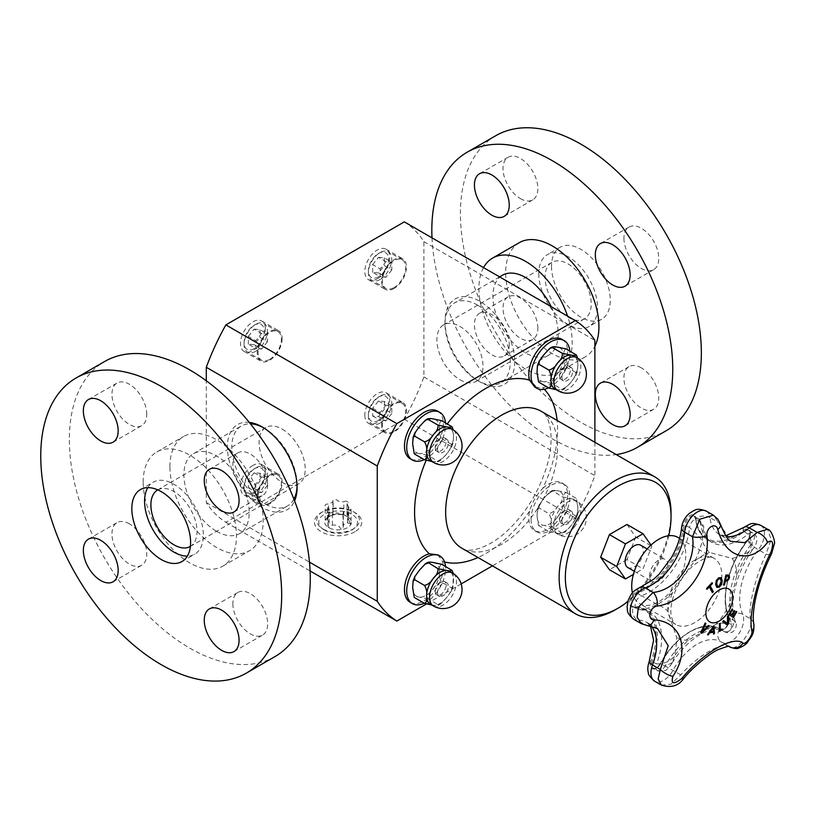 <?xml version="1.0" encoding="UTF-8"?>
<svg xmlns="http://www.w3.org/2000/svg" width="815" height="815" viewBox="0 0 815 815"><rect width="100%" height="100%" fill="white"/><g stroke="black" fill="none" stroke-linecap="round" stroke-linejoin="round"><path stroke-width="0.61" stroke-dasharray="4.08 3.06" d="M677.886 537.391A38.244 22.087 -60 0 1 677.886 581.564A38.244 22.087 -60 0 1 639.632 603.64A38.244 22.087 -60 0 1 632.44 592.913M667.872 565.264A12.877 7.437 120 0 0 665.203 559.365A12.877 7.437 120 0 0 652.316 566.802A12.877 7.437 120 0 0 652.316 581.676A12.877 7.437 120 0 0 662.249 578.222A12.877 7.437 120 0 0 667.872 565.264M640.672 545.204A12.877 7.437 -60 0 1 643.341 551.103A12.877 7.437 -60 0 1 637.717 564.062A12.877 7.437 -60 0 1 627.795 567.515M650.991 545.092L651.786 546.223L643.015 568.839L633.377 574.412M459.955 379.719A32.62 18.837 -120 0 0 476.266 381.328A32.62 18.837 -120 0 0 476.266 343.665A32.62 18.837 -120 0 0 443.645 324.828A32.62 18.837 -120 0 0 438.653 350.97A32.62 18.837 -120 0 0 459.955 379.719M282.143 429.108A32.62 18.837 60 0 1 303.455 457.857A32.62 18.837 60 0 1 298.453 483.988A32.62 18.837 60 0 1 265.833 465.161A32.62 18.837 60 0 1 265.833 427.488A32.62 18.837 60 0 1 282.143 429.108M538.766 273.657A41.545 23.992 -120 0 0 556.9 315.466A41.545 23.992 -120 0 0 588.919 326.601A41.545 23.992 -120 0 0 588.919 278.628A41.545 23.992 -120 0 0 547.374 254.637A41.545 23.992 -120 0 0 538.766 273.657M568.147 317.259A32.62 18.837 -120 0 0 584.457 318.869A32.62 18.837 -120 0 0 584.457 281.206A32.62 18.837 -120 0 0 551.837 262.369A32.62 18.837 -120 0 0 546.834 288.51A32.62 18.837 -120 0 0 568.147 317.259M551.184 306.664A46.16 26.651 60 0 1 548.638 355.187A46.16 26.651 60 0 1 502.468 328.537A46.16 26.651 60 0 1 502.468 275.236M477.661 305.167A46.16 26.651 -120 0 0 454.576 302.885A46.16 26.651 -120 0 0 445.021 324.258A46.16 26.651 -120 0 0 477.447 380.422A46.16 26.651 -120 0 0 500.746 382.836A46.16 26.651 -120 0 0 507.816 345.845A46.16 26.651 -120 0 0 477.661 305.167M147.81 487.635A41.545 23.992 60 0 1 153.189 482.225A41.545 23.992 60 0 1 194.734 506.207A41.545 23.992 60 0 1 194.734 554.18A41.545 23.992 60 0 1 187.358 556.125M157.764 489.886A32.62 18.837 60 0 1 173.962 491.567A32.62 18.837 60 0 1 195.233 520.204A32.62 18.837 60 0 1 190.384 546.386M216.546 531.298A46.16 26.651 -120 0 0 239.63 533.591A46.16 26.651 -120 0 0 239.63 480.29A46.16 26.651 -120 0 0 193.471 453.629A46.16 26.651 -120 0 0 186.391 490.62A46.16 26.651 -120 0 0 216.546 531.298M293.92 499.167A46.16 26.651 60 0 1 287.522 505.942A46.16 26.651 60 0 1 264.437 503.65A46.16 26.651 60 0 1 234.282 462.971A46.16 26.651 60 0 1 241.362 425.98A46.16 26.651 60 0 1 250.419 423.831M263.581 427.783A46.16 26.651 60 0 1 264.651 428.395A46.16 26.651 60 0 1 297.078 484.558A46.16 26.651 60 0 1 297.068 485.791M324.421 530.045A19.346 11.166 0 0 0 353.323 529.037A19.346 11.166 0 0 0 351.214 513.939A19.346 11.166 0 0 0 324.981 513.939A19.346 11.166 0 0 0 322.872 529.037A19.346 11.166 0 0 0 324.421 530.045M323.005 528.996A21.343 12.317 0 0 0 354.902 527.875A21.343 12.317 0 0 0 353.19 511.565A21.343 12.317 0 0 0 323.005 511.565A21.343 12.317 0 0 0 321.293 527.875A21.343 12.317 0 0 0 323.005 528.996M347.547 516.69L347.037 516.598L347.547 516.69A13.366 7.712 0 0 0 334.639 514.693A13.366 7.712 0 0 0 328.649 516.69A13.366 7.712 0 0 0 325.185 520.153A13.366 7.712 0 0 0 328.649 527.611A13.366 7.712 0 0 0 341.556 529.607A13.366 7.712 0 0 0 351.01 524.147A13.366 7.712 0 0 0 347.547 516.69L343.808 514.734L343.808 501.908A2.374 1.375 180 0 1 346.477 501.266A2.374 1.375 180 0 1 348.239 502.59A2.374 1.375 180 0 1 347.037 503.782L348.688 507.348A2.374 1.375 180 0 1 351.092 508.713A2.374 1.375 180 0 1 349.89 509.905A2.374 1.375 180 0 1 347.506 509.895L342.983 512.503A2.374 1.375 180 0 1 343.319 513.206A2.374 1.375 180 0 1 340.945 514.571A2.374 1.375 180 0 1 338.571 513.206A2.374 1.375 180 0 1 338.571 513.195L332.398 512.238A2.374 1.375 180 0 1 329.718 512.89A2.374 1.375 180 0 1 327.956 511.565A2.374 1.375 180 0 1 329.158 510.363L327.508 506.798A2.374 1.375 180 0 1 325.103 505.432A2.374 1.375 180 0 1 326.306 504.24A2.374 1.375 180 0 1 328.69 504.251L333.213 501.643A2.374 1.375 180 0 1 332.877 500.94A2.374 1.375 180 0 1 335.25 499.575A2.374 1.375 180 0 1 337.624 500.94A2.374 1.375 180 0 1 337.624 500.96L343.808 501.908M343.808 514.734L337.624 513.776L333.213 514.459L328.69 517.077L325.185 520.153L327.508 519.624L328.333 521.009L329.158 523.189L327.966 525.879L328.649 527.611L332.398 525.054L335.485 525.135L338.571 526.011L341.556 529.607L343.319 527.03L342.983 525.329L345.244 523.617L347.506 522.721L351.01 524.147L351.092 508.713M347.037 503.782L347.037 516.598L348.688 520.164L348.688 507.348M351.01 524.147L348.688 520.164M332.877 500.94L332.877 514.764L333.213 501.643M325.185 520.153L325.103 505.432M332.398 525.054L332.398 512.238M329.158 523.189L329.158 510.363M327.508 519.624L327.508 506.798M328.69 517.077L328.69 504.251M342.983 525.329L342.983 512.503M347.506 522.721L347.506 509.895M626.969 524.473L635.741 536.963L651.786 546.223M635.741 536.963L626.969 559.579L643.015 568.839M626.969 559.579L609.416 569.716M566.028 348.881C564.041 349.961 563.348 352.549 563.949 356.654C563.348 360.057 564.041 363.449 566.028 366.821C562.37 367.759 559.436 370.142 557.216 373.993C553.803 377.162 552.254 380.35 552.57 383.57L543.758 381.766A19.04 10.992 120 0 0 557.216 373.993A19.04 10.992 120 0 0 563.949 356.654A19.04 10.992 120 0 0 557.216 347.078A19.04 10.992 120 0 0 543.758 354.851A19.04 10.992 120 0 0 537.024 372.19A19.04 10.992 120 0 0 543.758 381.766C540.345 381.176 538.797 381.369 539.102 382.367M554.893 388.949A19.04 10.992 120 0 0 557.684 389.804C561.097 390.405 562.645 390.202 562.33 389.203L565.101 388.541L571.142 382.031L575.808 375.521L575.787 372.465L577.448 371.324L577.866 364.692A19.04 10.992 120 0 0 573.923 355.972M556.146 389.672L557.684 389.804A19.04 10.992 120 0 0 571.142 382.031A19.04 10.992 120 0 0 577.866 364.692L577.56 358.091M565.101 388.541L562.717 389.937L552.57 383.57M576.317 354.983L575.787 354.515M566.028 366.821L575.787 372.465M548.587 387.848A27.476 15.862 120 0 0 569.817 351.071M561.983 339.335A27.476 15.862 -60 0 1 564.968 364.916A27.476 15.862 -60 0 1 542.8 387.808L534.803 387.094M391.801 269.959L385.974 277.212L380.147 276.693L380.147 268.919L385.974 261.666L391.801 262.186L391.801 269.959L384.344 265.649L378.506 272.903L385.974 277.212M378.506 272.903L372.679 272.383L380.147 276.693M372.679 272.383L372.679 264.61L380.147 268.919M372.679 264.61L378.506 257.357L385.974 261.666M378.506 257.357L384.344 257.886L391.801 262.186M384.344 257.886L384.344 265.649M394.053 287.573A16.483 9.515 120 0 0 404.821 273.035A16.483 9.515 120 0 0 402.294 259.832A16.483 9.515 120 0 0 385.811 269.347A16.483 9.515 120 0 0 385.811 288.388A16.483 9.515 120 0 0 394.053 287.573M380.065 279.494A16.483 9.515 -60 0 1 371.823 280.309A16.483 9.515 -60 0 1 368.411 272.76A16.483 9.515 -60 0 1 380.065 252.569A16.483 9.515 -60 0 1 388.307 251.754A16.483 9.515 -60 0 1 390.833 264.967A16.483 9.515 -60 0 1 380.065 279.494M378.506 276.794A14.293 8.252 -60 0 1 368.411 270.967A14.293 8.252 -60 0 1 378.506 253.465A14.293 8.252 -60 0 1 388.612 259.302A14.293 8.252 -60 0 1 378.506 276.794M394.053 288.469A17.584 10.157 -60 0 1 385.261 289.335A17.584 10.157 -60 0 1 385.261 269.031A17.584 10.157 -60 0 1 402.844 258.875A17.584 10.157 -60 0 1 405.544 272.974A17.584 10.157 -60 0 1 394.053 288.469M441.679 420.672C439.693 421.752 439 424.34 439.601 428.446C439 431.858 439.693 435.251 441.679 438.613C438.022 439.55 435.088 441.944 432.867 445.785C429.454 448.953 427.906 452.142 428.221 455.361L419.409 453.558A19.04 10.992 120 0 0 432.867 445.785A19.04 10.992 120 0 0 439.601 428.446A19.04 10.992 120 0 0 432.867 418.869A19.04 10.992 120 0 0 419.409 426.642A19.04 10.992 120 0 0 412.675 443.981A19.04 10.992 120 0 0 419.409 453.558C415.996 452.967 414.448 453.16 414.754 454.159M430.544 460.74A19.04 10.992 120 0 0 433.336 461.596C436.748 462.197 438.297 461.993 437.981 460.995L440.752 460.332L446.793 453.823L451.459 447.313L451.439 444.257L453.099 443.115L453.527 436.483A19.04 10.992 120 0 0 449.585 427.763M431.797 461.463L433.336 461.596A19.04 10.992 120 0 0 446.793 453.823A19.04 10.992 120 0 0 453.527 436.483L453.211 429.882M440.752 460.332L438.368 461.728L428.221 455.361M451.968 426.775L451.439 426.306M441.679 438.613L451.439 444.257M424.238 459.64A27.476 15.862 120 0 0 445.469 422.863M437.635 411.127A27.476 15.862 -60 0 1 442.545 430.442C440.721 439.55 436.32 447.17 429.342 453.313A27.476 15.862 -60 0 1 410.159 458.713M267.452 341.75L261.625 349.003L255.798 348.484L255.798 340.711L261.625 333.457L267.452 333.977L267.452 341.75L259.995 337.441L254.158 344.694L261.625 349.003M254.158 344.694L248.331 344.174L255.798 348.484M248.331 344.174L248.331 336.401L255.798 340.711M248.331 336.401L254.158 329.148L261.625 333.457M254.158 329.148L259.995 329.678L267.452 333.977M259.995 329.678L259.995 337.441M269.704 359.364A16.483 9.515 120 0 0 280.472 344.837A16.483 9.515 120 0 0 277.946 331.623A16.483 9.515 120 0 0 261.462 341.139A16.483 9.515 120 0 0 261.462 360.179A16.483 9.515 120 0 0 269.704 359.364M255.716 351.285A16.483 9.515 -60 0 1 247.475 352.1A16.483 9.515 -60 0 1 244.062 344.551A16.483 9.515 -60 0 1 255.716 324.36A16.483 9.515 -60 0 1 263.958 323.545A16.483 9.515 -60 0 1 266.485 336.758A16.483 9.515 -60 0 1 255.716 351.285M254.158 348.596A14.293 8.252 -60 0 1 244.062 342.758A14.293 8.252 -60 0 1 254.158 325.256A14.293 8.252 -60 0 1 264.264 331.094A14.293 8.252 -60 0 1 254.158 348.596M282.143 338.724A17.584 10.157 -60 0 1 274.461 356.42A17.584 10.157 -60 0 1 260.912 361.127A17.584 10.157 -60 0 1 260.912 340.823A17.584 10.157 -60 0 1 278.496 330.666A17.584 10.157 -60 0 1 282.143 338.724M594.879 442.26L594.879 475.644A174.756 100.897 -60 0 1 575.298 518.014L492.423 565.865M461.188 583.897L426.235 604.078M542.8 488.328A27.476 15.862 -60 0 1 561.983 482.918A27.476 15.862 -60 0 1 561.983 514.642A27.476 15.862 -60 0 1 534.508 530.514A27.476 15.862 -60 0 1 528.813 517.933A27.476 15.862 -60 0 1 529.597 511.188C532.083 502.468 536.484 494.837 542.8 488.328A101.121 58.385 -60 0 0 557.114 420.459M437.93 554.883L442.545 561.454A27.476 15.862 -60 0 1 433.804 592.087A27.476 15.862 -60 0 1 410.159 602.305M668.738 535.73A74.736 43.154 -60 0 1 627.825 601.531M671.04 512.992A79.137 45.691 -60 0 1 615.081 609.915M249.258 422.394A49.287 28.454 -120 0 0 228.027 455.106A49.287 28.454 -120 0 0 262.247 507.47A49.287 28.454 -120 0 0 294.582 500.889M404.322 221.874A174.756 100.897 -60 0 1 423.902 241.648L423.902 376.927A174.756 100.897 -60 0 1 404.322 419.307L225.867 522.334A174.756 100.897 -60 0 1 206.287 502.56L206.287 380.768M206.287 502.56L309.476 562.136M354.81 531.798A23.635 13.641 180 0 1 321.385 531.798A23.635 13.641 180 0 1 321.385 512.503A23.635 13.641 180 0 1 354.81 512.503A23.635 13.641 180 0 1 354.81 531.798M225.867 522.334L310.097 570.969M404.322 419.307L575.298 518.014M514.703 361.707A49.287 28.454 60 0 1 479.628 381.705A49.287 28.454 60 0 1 445.01 321.731A49.287 28.454 60 0 1 479.852 301.356A49.287 28.454 60 0 1 514.703 361.707M423.902 376.927L594.879 475.644M423.902 241.648L594.879 340.364M377.264 278.771A17.584 10.157 120 0 0 388.755 263.276A17.584 10.157 120 0 0 386.065 249.186A17.584 10.157 120 0 0 368.472 259.333A17.584 10.157 120 0 0 368.472 279.647A17.584 10.157 120 0 0 377.264 278.771M364.835 415.181A17.584 10.157 120 0 0 368.472 423.23A17.584 10.157 120 0 0 386.065 413.073A17.584 10.157 120 0 0 386.055 392.769A17.584 10.157 120 0 0 372.506 397.486A17.584 10.157 120 0 0 364.835 415.181M381.624 424.87A17.584 10.157 -60 0 1 389.295 407.174A17.584 10.157 -60 0 1 402.844 402.467A17.584 10.157 -60 0 1 402.844 422.771A17.584 10.157 -60 0 1 385.261 432.918A17.584 10.157 -60 0 1 381.624 424.87M252.915 465.436A17.584 10.157 120 0 0 241.434 480.932A17.584 10.157 120 0 0 244.123 495.021A17.584 10.157 120 0 0 261.707 484.874A17.584 10.157 120 0 0 261.717 464.56A17.584 10.157 120 0 0 252.915 465.436M269.704 475.125A17.584 10.157 -60 0 1 278.496 474.259A17.584 10.157 -60 0 1 278.496 494.562A17.584 10.157 -60 0 1 260.912 504.709A17.584 10.157 -60 0 1 258.223 490.62A17.584 10.157 -60 0 1 269.704 475.125M265.354 329.026A17.584 10.157 120 0 0 261.717 320.978A17.584 10.157 120 0 0 244.123 331.135A17.584 10.157 120 0 0 244.123 351.438A17.584 10.157 120 0 0 257.683 346.721A17.584 10.157 120 0 0 265.354 329.026M269.704 502.947A16.483 9.515 120 0 0 280.472 488.419A16.483 9.515 120 0 0 277.946 475.206A16.483 9.515 120 0 0 261.462 484.721A16.483 9.515 120 0 0 261.462 503.762A16.483 9.515 120 0 0 269.704 502.947M255.716 494.868A16.483 9.515 -60 0 1 247.475 495.683A16.483 9.515 -60 0 1 244.062 488.134A16.483 9.515 -60 0 1 255.716 467.942A16.483 9.515 -60 0 1 263.958 467.127A16.483 9.515 -60 0 1 266.485 480.341A16.483 9.515 -60 0 1 255.716 494.868M254.158 492.179A14.293 8.252 -60 0 1 244.062 486.341A14.293 8.252 -60 0 1 254.158 468.849A14.293 8.252 -60 0 1 264.264 474.676A14.293 8.252 -60 0 1 254.158 492.179M259.995 473.26L259.995 481.033L254.158 488.287L248.331 487.757L248.331 479.994L254.158 472.741L259.995 473.26L267.452 477.57L267.452 485.343L259.995 481.033M254.158 472.741L261.625 477.05L267.452 477.57M248.331 479.994L255.798 484.293L261.625 477.05M248.331 487.757L255.798 492.066L255.798 484.293M254.158 488.287L261.625 492.586L255.798 492.066M267.452 485.343L261.625 492.586M424.238 603.222A27.476 15.862 120 0 0 445.469 566.445M412.675 587.574A19.04 10.992 120 0 0 419.409 597.14A19.04 10.992 120 0 0 432.867 589.377A19.04 10.992 120 0 0 439.601 572.028A19.04 10.992 120 0 0 432.867 562.452A19.04 10.992 120 0 0 419.409 570.225A19.04 10.992 120 0 0 412.675 587.574M430.544 604.323A19.04 10.992 120 0 0 433.336 605.188A19.04 10.992 120 0 0 446.793 597.415A19.04 10.992 120 0 0 453.527 580.066A19.04 10.992 120 0 0 449.585 571.356M441.679 564.255C439.693 565.335 439 567.923 439.601 572.028C439 575.441 439.693 578.833 441.679 582.205L451.439 587.839L453.099 586.698L453.211 573.465M451.968 570.357L451.439 569.889M441.679 582.205C438.022 583.133 435.088 585.527 432.867 589.377C429.454 592.536 427.906 595.724 428.221 598.954L437.981 604.587L440.752 603.915L446.793 597.415L451.459 590.895L451.439 587.839M431.797 605.046L433.336 605.188C436.748 605.779 438.297 605.576 437.981 604.587L438.368 605.311L440.752 603.915M428.221 598.954L419.409 597.14C415.996 596.549 414.448 596.753 414.754 597.741M394.053 431.155A16.483 9.515 120 0 0 404.821 416.628A16.483 9.515 120 0 0 402.294 403.415A16.483 9.515 120 0 0 385.811 412.93A16.483 9.515 120 0 0 385.811 431.97A16.483 9.515 120 0 0 394.053 431.155M380.065 423.077A16.483 9.515 -60 0 1 371.823 423.892A16.483 9.515 -60 0 1 368.411 416.343A16.483 9.515 -60 0 1 380.065 396.151A16.483 9.515 -60 0 1 388.307 395.336A16.483 9.515 -60 0 1 390.833 408.549A16.483 9.515 -60 0 1 380.065 423.077M378.506 420.387A14.293 8.252 -60 0 1 368.411 414.55A14.293 8.252 -60 0 1 378.506 397.048A14.293 8.252 -60 0 1 388.612 402.885A14.293 8.252 -60 0 1 378.506 420.387M384.344 401.469L384.344 409.242L378.506 416.496L372.679 415.966L372.679 408.203L378.506 400.949L384.344 401.469L391.801 405.778L391.801 413.551L384.344 409.242M378.506 400.949L385.974 405.259L391.801 405.778M372.679 408.203L380.147 412.502L385.974 405.259M372.679 415.966L380.147 420.275L380.147 412.502M378.506 416.496L385.974 420.795L380.147 420.275M391.801 413.551L385.974 420.795M531.054 519.226A27.476 15.862 120 0 0 536.749 531.808A27.476 15.862 120 0 0 564.225 515.936A27.476 15.862 120 0 0 564.225 484.212A27.476 15.862 120 0 0 543.045 491.567A27.476 15.862 120 0 0 531.054 519.226M539.102 508.01L539.082 504.943L543.758 498.434L549.789 491.934L552.57 491.262C552.254 490.263 553.803 490.06 557.216 490.661L566.028 492.464C564.041 493.544 563.348 496.131 563.949 500.237C563.348 503.65 564.041 507.042 566.028 510.414C562.37 511.341 559.436 513.735 557.216 517.586C553.803 520.744 552.254 523.933 552.57 527.152L543.758 525.349C540.345 524.758 538.797 524.962 539.102 525.95L538.358 525.186L537.024 515.783A19.04 10.992 120 0 0 543.758 525.349A19.04 10.992 120 0 0 557.216 517.586A19.04 10.992 120 0 0 563.949 500.237A19.04 10.992 120 0 0 557.216 490.661A19.04 10.992 120 0 0 543.758 498.434A19.04 10.992 120 0 0 537.024 515.783L537.442 509.141L539.102 508.01L548.862 513.644C550.848 517.016 551.541 520.408 550.95 523.821A19.04 10.992 120 0 0 554.893 532.531A19.04 10.992 120 0 0 557.684 533.397A19.04 10.992 120 0 0 571.142 525.624A19.04 10.992 120 0 0 577.866 508.275A19.04 10.992 120 0 0 573.923 499.564A19.04 10.992 120 0 0 571.142 498.699A19.04 10.992 120 0 0 557.684 506.472A19.04 10.992 120 0 0 550.95 523.821C551.541 527.916 550.848 530.504 548.862 531.594L557.684 533.397C561.097 533.988 562.645 533.784 562.33 532.796L565.101 532.124L571.142 525.624L575.808 519.104L575.787 516.048L577.448 514.907L577.866 508.275L576.541 498.862L575.787 498.097L576.541 498.862M566.028 492.464L575.787 498.097C576.103 499.096 574.555 499.3 571.142 498.699L562.33 496.895C562.645 500.115 561.097 503.313 557.684 506.472C555.463 510.322 552.519 512.706 548.862 513.644M566.028 510.414L575.787 516.048M552.57 527.152L562.717 533.519L565.101 532.124M538.358 525.186L548.862 531.594M549.789 491.934L552.173 490.538L562.33 496.895M129.361 523.851A24.623 14.212 -120 0 0 117.054 522.629A24.623 14.212 -120 0 0 117.054 551.052A24.623 14.212 -120 0 0 141.667 565.274A24.623 14.212 -120 0 0 145.447 545.541A24.623 14.212 -120 0 0 129.361 523.851M232.856 603.701A24.623 14.212 -120 0 0 243.604 628.477A24.623 14.212 -120 0 0 262.573 635.068A24.623 14.212 -120 0 0 262.573 606.645A24.623 14.212 -120 0 0 237.949 592.423A24.623 14.212 -120 0 0 232.856 603.701M250.266 494.247A24.623 14.212 -120 0 0 262.573 495.469A24.623 14.212 -120 0 0 262.573 467.036A24.623 14.212 -120 0 0 237.949 452.824A24.623 14.212 -120 0 0 234.18 472.547A24.623 14.212 -120 0 0 250.266 494.247M146.771 414.397A24.623 14.212 -120 0 0 136.024 389.621A24.623 14.212 -120 0 0 117.054 383.019A24.623 14.212 -120 0 0 117.054 411.453A24.623 14.212 -120 0 0 141.667 425.664A24.623 14.212 -120 0 0 146.771 414.397M274.991 656.584A170.355 98.36 60 0 1 143.715 610.944A170.355 98.36 60 0 1 69.346 439.499A170.355 98.36 60 0 1 104.636 361.514M143.185 482.123A65.944 38.071 60 0 1 156.837 451.938A65.944 38.071 60 0 1 222.79 490.009A65.944 38.071 60 0 1 222.78 566.16A65.944 38.071 60 0 1 171.965 548.495A65.944 38.071 60 0 1 143.185 482.123M169.917 466.689A65.944 38.071 60 0 1 183.579 436.504A65.944 38.071 60 0 1 249.522 474.575A65.944 38.071 60 0 1 249.522 550.726A65.944 38.071 60 0 1 198.707 533.051A65.944 38.071 60 0 1 169.917 466.689M520.439 198.656A24.623 14.212 -120 0 0 532.745 199.879A24.623 14.212 -120 0 0 532.745 171.456A24.623 14.212 -120 0 0 508.132 157.234A24.623 14.212 -120 0 0 504.353 176.967A24.623 14.212 -120 0 0 520.439 198.656M623.933 238.306A24.623 14.212 -120 0 0 634.671 263.082A24.623 14.212 -120 0 0 653.65 269.684A24.623 14.212 -120 0 0 653.65 241.25A24.623 14.212 -120 0 0 629.027 227.039A24.623 14.212 -120 0 0 623.933 238.306M641.334 367.86A24.623 14.212 -120 0 0 629.027 366.638A24.623 14.212 -120 0 0 629.027 395.071A24.623 14.212 -120 0 0 653.65 409.283A24.623 14.212 -120 0 0 657.42 389.56A24.623 14.212 -120 0 0 641.334 367.86M509.243 344.725A24.623 14.212 60 0 1 504.149 355.992A24.623 14.212 60 0 1 479.526 341.78A24.623 14.212 60 0 1 479.526 313.357A24.623 14.212 60 0 1 498.505 319.949A24.623 14.212 60 0 1 509.243 344.725M537.849 328.211A24.623 14.212 -120 0 0 527.101 303.435A24.623 14.212 -120 0 0 508.132 296.843A24.623 14.212 -120 0 0 508.132 325.267A24.623 14.212 -120 0 0 532.745 339.488A24.623 14.212 -120 0 0 537.849 328.211M551.511 266.301A41.545 23.992 -120 0 0 569.644 308.111A41.545 23.992 -120 0 0 601.664 319.246A41.545 23.992 -120 0 0 601.664 271.273A41.545 23.992 -120 0 0 560.119 247.281A41.545 23.992 -120 0 0 551.511 266.301M495.714 135.728A170.355 98.36 -120 0 0 460.424 213.713A170.355 98.36 -120 0 0 534.793 385.159A170.355 98.36 -120 0 0 666.069 430.799M432.001 237.858A170.355 98.36 -120 0 0 616.211 454.576M519.318 242.666A65.944 38.071 -120 0 0 505.657 272.852A65.944 38.071 -120 0 0 534.446 339.213A65.944 38.071 -120 0 0 585.262 356.889A65.944 38.071 -120 0 0 594.879 346.294M483.529 267.605A65.944 38.071 -120 0 0 478.925 288.286A65.944 38.071 -120 0 0 507.704 354.647A65.944 38.071 -120 0 0 558.53 372.323A65.944 38.071 -120 0 0 567.576 316.128M681.564 527.916A10.554 5.287 5.8 0 1 683.958 524.992A8.435 4.87 -60 0 1 689.877 515.549A8.435 4.87 -60 0 1 695.796 518.167A0.876 0.571 -6.6 0 0 695.745 519.002A7.478 4.32 120 0 0 694.237 516.323A7.478 4.32 120 0 0 688.787 518.014A7.478 4.32 120 0 0 685.252 525.064L689.582 527.56A57.702 33.313 120 0 1 641.415 595.765L637.096 593.269A0.876 0.591 70.4 0 1 636.596 592.067A56.734 32.763 120 0 0 683.958 524.992L685.252 525.064A57.702 33.313 -60 0 1 637.096 593.269A7.478 4.32 120 0 0 631.431 599.677A7.478 4.32 120 0 0 632.359 606.309A7.478 4.32 120 0 0 633.856 606.655A57.702 33.313 -60 0 1 645.358 609.345A57.702 33.313 -60 0 1 652.245 661.413A7.478 4.32 120 0 0 653.141 668.157L657.461 670.653A7.478 4.32 -60 0 1 656.574 663.909C664.276 663.919 670.205 661.332 674.362 656.136A68.246 39.405 -60 0 1 688.38 640.142L716.191 624.086A68.246 39.405 -60 0 1 731.3 624.188L735.629 622.161L733.317 620.195A7.478 4.32 -60 0 1 731.391 628.732A7.478 4.32 -60 0 1 724.708 631.839A7.478 4.32 -60 0 1 724.586 631.757C729.883 632.338 732.115 629.822 731.3 624.188A76.029 43.898 -60 0 1 730.067 603.232L736.791 575.471A76.029 43.898 -60 0 1 748.812 551.826C752.316 546.335 752.123 540.427 748.231 534.1A7.478 4.32 -60 0 1 752.917 533.03C759.977 536.718 755.8 545.938 753.192 548.852L748.812 551.826A68.246 39.405 -60 0 1 732.094 558.367L709.59 552.489A68.246 39.405 -60 0 1 702.286 540.793C700.167 537.605 695.928 533.183 689.582 527.56A7.478 4.32 -60 0 1 693.107 520.51A7.478 4.32 -60 0 1 698.557 518.819A7.478 4.32 -60 0 1 700.065 521.498L703.528 528.212L702.286 540.793A68.246 39.405 -60 0 1 694.971 560.924C686.668 570.938 679.16 581.564 672.467 592.8A68.246 39.405 -60 0 1 657.104 604.781L642.526 610.058L638.176 609.151A7.478 4.32 -60 0 1 636.688 608.805A7.478 4.32 -60 0 1 635.751 602.173A7.478 4.32 -60 0 1 641.415 595.765C649.056 599.565 654.282 602.57 657.104 604.781A68.246 39.405 -60 0 1 667.954 611.464L676.542 637.045A68.246 39.405 -60 0 1 674.362 656.136L672.304 662.666C670.337 665.977 668.127 668.565 665.661 670.429L657.491 670.664M672.293 662.677L665.06 666.13A7.478 4.32 -60 0 1 657.481 670.674M706.32 511.117A18.022 10.412 -60 0 1 709.957 517.596A10.554 6.805 -6.6 0 0 695.796 518.167A56.734 32.763 120 0 0 743.158 530.555A8.435 4.87 -60 0 1 749.841 530.973A8.435 4.87 -60 0 1 747.375 540.763A64.528 37.256 120 0 0 729.007 616.68A8.435 4.87 -60 0 1 726.736 626.419A8.435 4.87 -60 0 1 719.146 629.73A0.876 0.713 -56.8 0 1 720.266 629.261L724.586 631.757A57.702 33.313 120 0 0 723.669 631.197A57.702 33.313 120 0 0 665.06 666.13L660.415 663.441C655.341 670.439 654.598 667.964 653.141 668.157A7.478 4.32 120 0 0 660.731 663.634A57.702 33.313 -60 0 1 719.35 628.701A57.702 33.313 -60 0 1 720.266 629.261A7.478 4.32 120 0 0 720.379 629.343A7.478 4.32 120 0 0 727.062 626.236A7.478 4.32 120 0 0 728.997 617.699A65.485 37.806 -60 0 1 747.65 540.651A7.478 4.32 120 0 0 748.639 530.555L752.958 533.051A7.478 4.32 -60 0 1 751.97 543.147L753.213 548.831M708.082 635.007L708.011 634.977A350.318 24.175 -147.2 0 0 707.481 634.539A351.459 286.401 -53.8 0 0 713.757 625.716A351.459 168.287 52.7 0 1 713.767 625.828M713.573 634.039A350.318 235.229 170.2 0 1 713.522 634.08A351.408 166.515 -127.6 0 0 713.359 632.206M710.323 631.717A350.419 121.995 14.8 0 0 713.349 631.228A351.408 165.608 -127.8 0 0 713.023 627.957M716.884 587.421L715.601 584.365L716.273 580.392L718.586 577.794L721.071 577.631M717.648 586.291L719.136 586.117L721.173 581.187L720.216 578.691M733.469 617.413L733.408 617.373A351.611 2.241 -149.7 0 0 728.763 614.602A350.898 286.503 -59.2 0 0 732.084 608.897A351.601 2.241 30.3 0 1 732.145 608.937L732.084 608.897M736.19 611.352A351.601 2.241 30.3 0 1 736.251 611.393L736.19 611.352A350.185 285.912 -59.2 0 1 733.582 615.845M731.778 614.765A350.531 286.197 -59.2 0 0 734.213 610.578A351.611 2.241 30.3 0 1 734.274 610.618M706.554 588.573L706.493 588.542A350.063 265.619 -25.5 0 0 712.004 582.623A351.601 106.011 42.9 0 1 712.035 582.684L712.004 582.623M712.422 592.658L712.361 592.627A350.898 266.261 154.5 0 1 712.361 592.627A351.622 106.021 -137.1 0 0 709.244 586.861M706.951 589.296A350.185 265.71 154.5 0 1 706.921 589.327A351.601 106.011 -137.1 0 0 706.493 588.542M727.347 625.034L727.286 624.993A350.063 265.466 154.7 0 1 727.286 624.993A351.438 14.201 -148.4 0 0 722.569 621.631A350.898 266.098 -25.3 0 0 723.547 620.602L723.608 620.633M727.418 623.465A351.479 186.228 -123.8 0 0 727.367 616.497A350.898 266.098 -25.3 0 0 728.284 615.498L728.345 615.539M723.526 585.007A350.898 106.734 -163 0 1 723.455 585.017A351.611 266.423 -94.8 0 0 725.798 575.054A350.063 106.48 17 0 0 727.53 574.921L729.181 575.39M727.826 579.384L728.345 576.348L727.214 576.073M725.544 580.117A350.531 106.622 17 0 0 726.165 580.066L727.764 579.343M719.472 631.36A350.083 219.429 175.3 0 1 719.411 631.401A351.622 183.986 -124.3 0 0 719.329 623.669A350.898 219.938 -4.7 0 0 720.114 623.139A351.622 183.986 55.7 0 1 720.114 623.22M720.195 630.056A350.185 219.49 -4.7 0 0 721.835 628.936A351.622 183.986 55.7 0 1 721.835 629.017M708.571 625.441A350.898 18.439 32.1 0 1 708.632 625.482L708.571 625.441A351.479 265.344 -24.5 0 1 702.072 631.564M701.409 633.286L701.338 633.255A350.063 18.388 -147.9 0 0 700.635 632.735A351.438 276.866 -85.2 0 0 705.128 622.894A350.898 18.439 32.1 0 1 705.189 622.945M661.383 685.099L670.949 684.172L680.81 674.83C698.465 655.046 723.099 640.875 729.456 646.743C736.668 653.243 755.148 628.508 750.381 618.768C748.139 606.88 755.383 576.979 766.019 554.139L771.163 539.459L767.557 529.292M720.48 524.402A10.554 5.175 -16.8 0 0 717.781 522.109L709.957 517.596A47.148 27.221 120 0 0 719.462 534.538L731.361 541.405L713.39 515.202M647.436 625.604A10.554 6.439 95.4 0 1 645.317 624.738L657.511 628.538M672.304 662.677C688.4 637.065 713.186 624.066 723.669 631.197L719.35 628.701C703.559 618.717 675.187 635.771 660.415 663.441L680.81 674.83A10.554 1.701 -139.8 0 1 683.439 678.875M641.293 623.648L645.317 624.738L637.493 620.225A18.022 10.412 -60 0 1 633.897 619.38M760.721 525.349A18.022 10.412 -60 0 1 758.337 549.697A54.931 31.714 120 0 0 742.689 614.337L750.381 618.768A10.554 9.159 168.2 0 1 753.814 623.903M729.079 646.55L721.917 642.403A18.022 10.412 -60 0 0 738.023 634.926A18.022 10.412 -60 0 0 742.689 614.337A10.554 7.967 -24.6 0 0 729.007 616.68A0.876 0.662 -24.6 0 0 728.773 617.454C719.747 598.984 728.162 564.438 747.274 540.539L747.375 540.763A10.554 2.038 38 0 0 758.337 549.697L766.019 554.139A10.554 3.392 -153.4 0 0 771.561 553.772M437.574 449.096A7.692 4.442 -60 0 1 440.925 441.353A7.692 4.442 -60 0 1 446.854 439.295A7.692 4.442 -60 0 1 446.854 448.179A7.692 4.442 -60 0 1 439.163 452.62A7.692 4.442 -60 0 1 437.574 449.096M435.241 447.751A7.692 4.442 120 0 0 436.84 451.276A7.692 4.442 120 0 0 444.532 446.834A7.692 4.442 120 0 0 444.532 437.95A7.692 4.442 120 0 0 438.602 440.008A7.692 4.442 120 0 0 435.241 447.751M437.574 592.678A7.692 4.442 -60 0 1 440.925 584.936A7.692 4.442 -60 0 1 446.854 582.878A7.692 4.442 -60 0 1 446.854 591.761A7.692 4.442 -60 0 1 439.163 596.203A7.692 4.442 -60 0 1 437.574 592.678M435.241 591.344A7.692 4.442 120 0 0 436.84 594.858A7.692 4.442 120 0 0 444.532 590.417A7.692 4.442 120 0 0 444.532 581.533A7.692 4.442 120 0 0 438.602 583.601A7.692 4.442 120 0 0 435.241 591.344M561.922 377.304A7.692 4.442 -60 0 1 565.274 369.562A7.692 4.442 -60 0 1 571.203 367.504A7.692 4.442 -60 0 1 571.203 376.387A7.692 4.442 -60 0 1 563.511 380.829A7.692 4.442 -60 0 1 561.922 377.304M559.589 375.96A7.692 4.442 120 0 0 561.189 379.484A7.692 4.442 120 0 0 568.88 375.043A7.692 4.442 120 0 0 568.88 366.159A7.692 4.442 120 0 0 562.951 368.217A7.692 4.442 120 0 0 559.589 375.96M561.922 520.887A7.692 4.442 -60 0 1 565.274 513.144A7.692 4.442 -60 0 1 571.203 511.087A7.692 4.442 -60 0 1 571.203 519.97A7.692 4.442 -60 0 1 563.511 524.412A7.692 4.442 -60 0 1 561.922 520.887M559.589 519.552A7.692 4.442 120 0 0 561.189 523.067A7.692 4.442 120 0 0 568.88 518.625A7.692 4.442 120 0 0 568.88 509.742A7.692 4.442 120 0 0 562.951 511.81A7.692 4.442 120 0 0 559.589 519.552M557.837 390.65A19.04 10.992 120 0 0 567.362 389.702A19.04 10.992 120 0 0 574.086 383.743A19.04 10.992 120 0 0 576.877 357.673M433.498 462.441A19.04 10.992 120 0 0 443.014 461.494A19.04 10.992 120 0 0 449.737 455.534A19.04 10.992 120 0 0 452.529 429.474M529.597 511.188A101.121 58.385 -60 0 1 477.977 557.521M444.552 562.004A101.121 58.385 -60 0 1 442.545 561.454M426.113 460.455A101.121 58.385 -60 0 1 429.342 453.313M442.545 430.442A101.121 58.385 -60 0 1 447.262 423.892M542.8 387.808A101.121 58.385 -60 0 1 544.277 389.264M541.18 411.259A79.137 45.691 -60 0 1 541.18 502.631A79.137 45.691 -60 0 1 462.044 548.322C468.258 553.466 490.294 548.841 511.81 526.419C527.988 509.416 539.581 489.621 546.59 467.036C555.983 436.453 548.903 414.01 541.18 411.259M433.498 606.024A19.04 10.992 120 0 0 443.014 605.087A19.04 10.992 120 0 0 449.737 599.117A19.04 10.992 120 0 0 452.529 573.057M574.086 527.325A19.04 10.992 120 0 0 576.877 501.266A19.04 10.992 120 0 0 567.362 502.203A19.04 10.992 120 0 0 554.923 518.982A19.04 10.992 120 0 0 557.837 534.232A19.04 10.992 120 0 0 567.362 533.295A19.04 10.992 120 0 0 574.086 527.325M688.38 640.142A48.798 28.179 -60 0 1 676.542 637.045M667.954 611.464A48.798 28.179 -60 0 1 672.467 592.8M689.103 564.123A38.244 22.087 120 0 0 667.78 606.951A38.244 22.087 120 0 0 675.696 624.463A38.244 22.087 120 0 0 713.95 602.377A38.244 22.087 120 0 0 713.94 558.214A38.244 22.087 120 0 0 689.103 564.123M694.971 560.924A48.798 28.179 -60 0 1 709.59 552.489M732.094 558.367A48.798 28.179 -60 0 1 736.791 575.471M730.067 603.232A48.798 28.179 -60 0 1 716.191 624.086M700.065 521.498A57.702 33.313 120 0 0 711.699 542.24A57.702 33.313 120 0 0 748.231 534.1L743.901 531.604A57.702 33.313 -60 0 1 707.379 539.744A57.702 33.313 -60 0 1 695.745 519.002L700.065 521.498M744.126 527.295A10.554 4.839 -128.6 0 0 743.158 530.555L743.901 531.604A7.478 4.32 120 0 1 748.639 530.555C750.421 529.75 750.228 537.971 747.274 540.539L751.97 543.147A65.485 37.806 120 0 0 733.317 620.195L728.997 617.699A0.876 0.662 -24.6 0 1 728.773 617.454C730.393 626.338 721.988 630.79 720.379 629.343L724.698 631.829C735.833 636.688 737.646 622.833 735.629 622.161C728.447 606.992 735.222 573.179 753.203 548.821M729.109 646.55L721.632 642.23A47.148 27.221 120 0 0 720.878 641.772L721.917 642.403A18.022 10.412 -60 0 1 721.632 642.23A10.554 8.608 123.2 0 1 721.295 642.026A10.554 8.608 123.2 0 1 719.146 629.73A56.734 32.763 120 0 0 660.608 663.532A8.435 4.87 -60 0 1 652.754 668.921A8.435 4.87 -60 0 1 651.032 661.026L656.574 663.909A57.702 33.313 120 0 0 649.687 611.841A57.702 33.313 120 0 0 638.176 609.151L633.856 606.655A0.876 0.672 -92 0 0 632.949 607.175A8.435 4.87 -60 0 1 629.812 600.624A8.435 4.87 -60 0 1 636.596 592.067A10.554 7.131 70.4 0 1 640.366 587.269M649.178 661.648A10.554 2.394 20.5 0 1 651.032 661.026A56.734 32.763 120 0 0 632.949 607.175A10.554 8.099 -92 0 0 637.493 620.225A47.148 27.221 120 0 1 646.896 622.416A47.148 27.221 120 0 1 651.348 626.215M725.686 535.791L719.462 534.538A47.148 27.221 120 0 0 726.308 536.657M729.018 646.468L720.878 641.772A47.148 27.221 120 0 0 672.986 670.317A18.022 10.412 -60 0 1 654.679 681.228M634.315 571.274L652.316 581.676M647.192 548.964L665.203 559.365M499.605 276.886L454.576 302.885M548.638 355.187L500.746 382.836M551.837 262.369L443.645 324.828M584.457 318.869L476.266 381.328M239.63 533.591L287.522 505.942M193.471 453.629L241.362 425.98M190.272 546.447L298.453 483.988M157.652 489.947L265.833 427.488M353.323 529.037L354.902 527.875M322.872 529.037L321.293 527.875M330.951 515.365L328.649 516.69M327.956 526.164L327.956 511.565M343.319 527.03L343.319 513.206M348.239 517.189L348.239 502.59M575.808 375.521L577.448 371.324M402.294 259.832L388.307 251.754M385.811 288.388L371.823 280.309M368.411 270.967L368.411 272.76M378.506 253.465L380.065 252.569M451.459 447.313L453.099 443.115M277.946 331.623L263.958 323.545M261.462 360.179L247.475 352.1M244.062 342.758L244.062 344.551M254.158 325.256L255.716 324.36M264.651 428.395L262.471 427.121M297.078 484.558L297.098 487.085M323.005 511.565L321.385 512.503M353.19 511.565L354.81 512.503M477.447 380.422L479.628 381.705M445.021 324.258L445.01 321.731M386.055 249.186L402.844 258.875M368.472 279.647L385.261 289.335M368.472 423.23L385.261 432.918M386.055 392.769L402.844 402.467M244.123 495.021L260.912 504.709M261.717 464.56L278.496 474.259M261.717 320.978L278.496 330.666M244.123 351.438L260.912 361.127M244.062 486.341L244.062 488.134M254.158 468.849L255.716 467.942M277.946 475.206L263.958 467.127M261.462 503.762L247.475 495.683M451.459 590.895L453.099 586.698M368.411 414.55L368.411 416.343M378.506 397.048L380.065 396.151M402.294 403.415L388.307 395.336M385.811 431.97L371.823 423.892M534.508 530.514L536.749 531.808M561.983 482.918L564.225 484.212M554.893 532.531L557.837 534.232A19.04 19.04 0 0 0 583.846 527.264A19.04 19.04 0 0 0 576.877 501.266L573.923 499.564M575.808 519.104L577.448 514.907M537.452 509.141L539.082 504.954M113.071 581.778L141.667 565.274M88.448 539.143L117.054 522.629M233.976 651.582L262.573 635.068M209.353 608.937L237.949 592.423M233.976 511.983L262.573 495.469M209.353 469.338L237.949 452.824M113.071 442.178L141.667 425.664M88.448 399.533L117.054 383.019M181.989 561.535L194.734 554.18M140.435 489.581L153.189 482.225M222.78 566.16L249.522 550.726M156.837 451.938L183.579 436.504M508.132 157.234L479.526 173.748M532.745 199.879L504.149 216.393M629.027 227.039L600.431 243.553M653.65 269.684L625.044 286.197M629.027 366.638L600.431 383.152M653.65 409.283L625.044 425.797M508.132 296.843L479.526 313.357M532.745 339.488L504.149 355.992M560.119 247.281L547.374 254.637M601.664 319.246L588.919 326.601M585.262 356.889L558.53 372.323M679.567 538.358L713.95 558.214C710.599 555.606 704.028 557.786 694.237 564.744C685.629 572.069 679.038 581.584 674.463 593.3C671.366 602 670.256 609.406 671.153 615.539C673.842 625.93 675.044 623.18 675.696 624.463L639.632 603.64M698.526 518.87C702.795 524.076 704.466 527.193 703.528 528.222C705.821 536.688 708.551 541.364 711.699 542.24L707.379 539.744C700.686 535.71 696.723 528.68 695.49 518.666L694.237 516.323L698.557 518.819M642.515 610.058L636.688 608.805L632.359 606.309L645.358 609.345L649.687 611.841L642.526 610.058M650.472 626.032L646.896 622.416L657.511 628.548M436.84 451.276L439.163 452.62M444.532 437.95L446.854 439.295M436.84 594.858L439.163 596.203M444.532 581.533L446.854 582.878M561.189 379.484L563.511 380.829M568.88 366.159L571.203 367.504M561.189 523.067L563.511 524.412M568.88 509.742L571.203 511.087"/><path stroke-width="1.22" d="M632.44 592.913A38.244 22.087 -60 0 1 631.717 586.138A38.244 22.087 -60 0 1 648.414 547.639A38.244 22.087 -60 0 1 677.886 537.391L679.567 538.358M634.315 571.274L627.795 567.515A12.877 7.437 -60 0 1 627.795 552.641A12.877 7.437 -60 0 1 640.672 545.204L647.192 548.964M633.377 574.412L625.462 578.976L616.68 566.496L625.462 543.87L643.015 533.733L650.991 545.092M499.605 276.886L502.468 275.236A46.16 26.651 60 0 1 525.553 277.518A46.16 26.651 60 0 1 551.184 306.664M187.358 556.125A41.545 23.992 60 0 1 144.581 501.235A41.545 23.992 60 0 1 147.81 487.635M190.384 546.386A32.62 18.837 60 0 1 190.272 546.447A32.62 18.837 60 0 1 157.652 527.621A32.62 18.837 60 0 1 157.652 489.947A32.62 18.837 60 0 1 157.764 489.886M250.419 423.831A46.16 26.651 60 0 1 263.581 427.783M297.068 485.791A46.16 26.651 60 0 1 293.92 499.167M625.462 578.976L609.416 569.716L600.635 557.226L609.416 534.609L626.969 524.473L643.015 533.733M600.635 557.226L616.68 566.496M609.416 534.609L625.462 543.87M538.572 381.899L537.024 372.19L537.442 365.558L539.102 364.417L539.082 361.361L543.758 354.851L549.789 348.341L552.57 347.679L552.173 346.946L549.789 348.341M575.787 354.515C576.103 355.513 574.555 355.707 571.142 355.116L562.33 353.313L552.57 347.679C552.254 346.681 553.803 346.477 557.216 347.078L566.028 348.881L576.317 354.983M539.102 382.367L548.862 388.001L556.146 389.672M539.102 364.417L548.862 370.061C550.848 373.423 551.541 376.815 550.95 380.228C551.541 384.334 550.848 386.921 548.862 388.001M562.33 353.313C562.645 356.532 561.097 359.721 557.684 362.889C555.463 366.73 552.519 369.124 548.862 370.061M576.877 357.673L573.923 355.972A19.04 10.992 120 0 0 571.142 355.116A19.04 10.992 120 0 0 557.684 362.889A19.04 10.992 120 0 0 550.95 380.228A19.04 10.992 120 0 0 554.893 388.949L557.837 390.65A19.04 19.04 0 0 0 583.846 383.682A19.04 19.04 0 0 0 576.877 357.673A19.04 10.992 120 0 0 567.362 358.62A19.04 10.992 120 0 0 554.923 375.399A19.04 10.992 120 0 0 557.837 390.65M577.56 358.091L576.541 355.279M569.817 351.071A27.476 15.862 120 0 0 564.225 340.629A27.476 15.862 120 0 0 543.045 347.985A27.476 15.862 120 0 0 531.054 375.634A27.476 15.862 120 0 0 536.749 388.215A27.476 15.862 120 0 0 548.587 387.848M536.749 388.215L534.803 387.094L529.597 380.187A27.476 15.862 -60 0 1 528.813 374.35A27.476 15.862 -60 0 1 540.814 346.691A27.476 15.862 -60 0 1 561.983 339.335L564.225 340.629M414.224 453.69L412.675 443.981L413.093 437.349L414.754 436.208L414.733 433.152L419.409 426.642L425.44 420.132L428.221 419.47L427.824 418.737L425.44 420.132M451.439 426.306C451.755 427.305 450.206 427.498 446.793 426.907L437.981 425.104L428.221 419.47C427.906 418.472 429.454 418.268 432.867 418.869L441.679 420.672L451.968 426.775M414.754 454.159L424.523 459.792L431.797 461.463M414.754 436.208L424.523 441.852C426.5 445.224 427.192 448.607 426.602 452.019C427.192 456.125 426.5 458.713 424.523 459.792M437.981 425.104C438.297 428.323 436.748 431.512 433.336 434.68C431.115 438.531 428.17 440.915 424.523 441.852M452.529 429.474L449.585 427.763A19.04 10.992 120 0 0 446.793 426.907A19.04 10.992 120 0 0 433.336 434.68A19.04 10.992 120 0 0 426.602 452.019A19.04 10.992 120 0 0 430.544 460.74L433.498 462.441A19.04 19.04 0 0 0 459.497 455.473A19.04 19.04 0 0 0 452.529 429.474A19.04 10.992 120 0 0 443.014 430.412A19.04 10.992 120 0 0 430.575 447.19A19.04 10.992 120 0 0 433.498 462.441M453.211 429.882L452.193 427.07M445.469 422.863A27.476 15.862 120 0 0 439.876 412.421A27.476 15.862 120 0 0 418.706 419.776A27.476 15.862 120 0 0 406.705 447.435A27.476 15.862 120 0 0 412.4 460.006A27.476 15.862 120 0 0 424.238 459.64M412.4 460.006L410.159 458.713A27.476 15.862 -60 0 1 404.464 446.141A27.476 15.862 -60 0 1 416.465 418.482A27.476 15.862 -60 0 1 437.635 411.127L439.876 412.421M426.235 604.078L396.844 621.05A174.756 100.897 -60 0 1 377.264 601.276L377.264 465.997A174.756 100.897 -60 0 1 396.844 423.617L575.298 320.59A174.756 100.897 -60 0 1 594.879 340.364L594.879 442.26M492.423 565.865L461.188 583.897M412.4 603.599L410.159 602.305A27.476 15.862 -60 0 1 404.464 589.724A27.476 15.862 -60 0 1 429.342 553.823L437.93 554.883L439.876 556.003A27.476 15.862 120 0 0 418.706 563.369A27.476 15.862 120 0 0 406.705 591.018A27.476 15.862 120 0 0 412.4 603.599A27.476 15.862 120 0 0 424.238 603.222M627.825 601.531A74.736 43.154 -60 0 1 618.198 608.122A74.736 43.154 -60 0 1 565.345 577.611A74.736 43.154 -60 0 1 618.188 486.076A74.736 43.154 -60 0 1 671.04 516.588A74.736 43.154 -60 0 1 668.738 535.73M618.198 608.122L615.081 609.915A79.137 45.691 -60 0 1 575.512 613.838A79.137 45.691 -60 0 1 559.131 577.611A79.137 45.691 -60 0 1 593.666 497.965A79.137 45.691 -60 0 1 654.649 476.765A79.137 45.691 -60 0 1 671.04 512.992L671.04 516.588M294.582 500.889A49.287 28.454 -120 0 0 297.098 487.35A49.287 28.454 -120 0 0 297.098 487.085A49.287 28.454 -120 0 0 262.471 427.121A49.287 28.454 -120 0 0 249.258 422.394M206.287 380.768L206.287 367.28L377.264 465.997M309.476 562.136L377.264 601.276M310.097 570.969L396.844 621.05M206.287 367.28A174.756 100.897 -60 0 1 225.867 324.9L396.844 423.617M225.867 324.9L404.322 221.874L575.298 320.59M445.469 566.445A27.476 15.862 120 0 0 439.876 556.003M452.529 573.057L449.585 571.356A19.04 10.992 120 0 0 446.793 570.49A19.04 10.992 120 0 0 433.336 578.263A19.04 10.992 120 0 0 426.602 595.612A19.04 10.992 120 0 0 430.544 604.323L433.498 606.024A19.04 19.04 0 0 0 459.497 599.056A19.04 19.04 0 0 0 452.529 573.057A19.04 10.992 120 0 0 443.014 573.994A19.04 10.992 120 0 0 430.575 590.773A19.04 10.992 120 0 0 433.498 606.024M414.224 597.273L412.675 587.574L413.093 580.932L414.754 579.801L414.733 576.735L419.409 570.225L425.44 563.725L428.221 563.053C427.906 562.055 429.454 561.861 432.867 562.452L441.679 564.255L451.968 570.357M453.211 573.465L452.193 570.653M414.754 597.741L424.523 603.385L431.797 605.046M451.439 569.889C451.755 570.887 450.206 571.091 446.793 570.49L437.981 568.687C438.297 571.906 436.748 575.105 433.336 578.263C431.115 582.114 428.17 584.498 424.523 585.435C426.5 588.807 427.192 592.199 426.602 595.612C427.192 599.708 426.5 602.305 424.523 603.385M425.44 563.725L427.824 562.33L437.981 568.687M414.754 579.801L424.523 585.435M100.765 540.355A24.623 14.212 60 0 1 116.851 562.055A24.623 14.212 60 0 1 113.071 581.778A24.623 14.212 60 0 1 88.448 567.566A24.623 14.212 60 0 1 88.448 539.143A24.623 14.212 60 0 1 100.765 540.355M204.249 620.215A24.623 14.212 60 0 1 209.353 608.937A24.623 14.212 60 0 1 233.976 623.159A24.623 14.212 60 0 1 233.976 651.582A24.623 14.212 60 0 1 214.997 644.991A24.623 14.212 60 0 1 204.249 620.215M221.66 510.761A24.623 14.212 60 0 1 205.584 489.061A24.623 14.212 60 0 1 209.353 469.338A24.623 14.212 60 0 1 233.976 483.55A24.623 14.212 60 0 1 233.976 511.983A24.623 14.212 60 0 1 221.66 510.761M118.175 430.911A24.623 14.212 60 0 1 113.071 442.178A24.623 14.212 60 0 1 88.448 427.967A24.623 14.212 60 0 1 88.448 399.533A24.623 14.212 60 0 1 107.427 406.135A24.623 14.212 60 0 1 118.175 430.911M131.836 508.601A41.545 23.992 60 0 1 140.435 489.581A41.545 23.992 60 0 1 181.989 513.562A41.545 23.992 60 0 1 181.989 561.535A41.545 23.992 60 0 1 149.97 550.41A41.545 23.992 60 0 1 131.836 508.601M40.75 456.013A170.355 98.36 60 0 1 76.029 378.028A170.355 98.36 60 0 1 246.395 476.378A170.355 98.36 60 0 1 246.395 673.098A170.355 98.36 60 0 1 115.109 627.458A170.355 98.36 60 0 1 40.75 456.013M76.029 378.028L104.636 361.514A170.355 98.36 60 0 1 274.991 459.864A170.355 98.36 60 0 1 274.991 656.584L246.395 673.098M491.842 215.17A24.623 14.212 60 0 1 475.756 193.481A24.623 14.212 60 0 1 479.526 173.748A24.623 14.212 60 0 1 504.149 187.959A24.623 14.212 60 0 1 504.149 216.393A24.623 14.212 60 0 1 491.842 215.17M595.327 254.82A24.623 14.212 60 0 1 600.431 243.553A24.623 14.212 60 0 1 625.044 257.764A24.623 14.212 60 0 1 625.044 286.197A24.623 14.212 60 0 1 606.075 279.596A24.623 14.212 60 0 1 595.327 254.82M612.737 384.374A24.623 14.212 60 0 1 628.823 406.074A24.623 14.212 60 0 1 625.044 425.797A24.623 14.212 60 0 1 600.431 411.585A24.623 14.212 60 0 1 600.431 383.152A24.623 14.212 60 0 1 612.737 384.374M616.211 454.576A170.355 98.36 -120 0 0 637.462 447.313L666.069 430.799A170.355 98.36 -120 0 0 666.069 234.078A170.355 98.36 -120 0 0 495.714 135.728L467.107 152.242A170.355 98.36 -120 0 0 431.828 230.227A170.355 98.36 -120 0 0 432.001 237.858M637.462 447.313A170.355 98.36 -120 0 0 637.473 250.592A170.355 98.36 -120 0 0 467.107 152.242M594.879 346.294A65.944 38.071 -120 0 0 578.711 270.662A65.944 38.071 -120 0 0 519.318 242.666L492.576 258.1A65.944 38.071 -120 0 0 483.529 267.605M567.576 316.128A65.944 38.071 -120 0 0 492.576 258.1M713.431 632.246A350.409 121.985 -165.2 0 1 709.651 632.858A351.499 286.279 127 0 1 708.082 635.007A350.409 24.185 -147.2 0 0 707.542 634.579A351.54 286.473 -53.8 0 0 713.818 625.747A351.54 168.328 52.7 0 1 714.48 633.449A350.409 235.291 170.2 0 1 713.583 634.111A351.499 166.555 -127.6 0 0 713.431 632.246L713.359 632.206A350.318 121.955 -165.2 0 1 709.59 632.827A351.408 286.208 127 0 1 708.021 634.966M713.767 625.828A351.459 168.287 52.7 0 1 714.419 633.418A350.318 235.229 170.2 0 1 713.573 634.039M713.084 627.998L713.023 627.957A351.408 286.157 127.2 0 1 710.323 631.717L710.385 631.757A350.511 122.026 14.8 0 0 713.41 631.268A351.499 165.659 -127.8 0 0 713.084 627.998A351.499 286.228 127.2 0 1 710.385 631.757M721 577.58L722.253 580.626L721.57 584.589L719.248 587.187L716.762 587.34L715.662 584.406L716.334 580.423L718.657 577.835L721.143 577.672L722.192 580.586L721.509 584.549L719.176 587.146L716.701 587.309M720.45 578.854L718.738 578.874L717.139 580.749L716.711 583.815L717.689 586.311L719.197 586.158L721.234 581.217L720.216 578.691M720.389 578.823L718.677 578.833L717.078 580.718L716.64 583.784L717.648 586.291M736.251 611.393A351.693 2.241 30.3 0 1 736.791 611.708A350.155 285.892 120.8 0 1 733.469 617.413A351.693 2.241 -149.7 0 0 728.824 614.642A350.99 286.574 -59.2 0 0 732.145 608.937A351.693 2.241 30.3 0 1 732.705 609.274A350.908 286.503 120.8 0 1 730.097 613.766A351.703 2.241 30.3 0 1 731.839 614.805A350.623 286.269 -59.2 0 0 734.274 610.608A351.693 2.241 30.3 0 1 734.824 610.944A350.521 286.187 120.8 0 1 732.39 615.131A351.703 2.241 30.3 0 1 733.643 615.885A350.267 285.984 -59.2 0 0 736.251 611.393A351.601 2.241 30.3 0 1 736.729 611.678A350.063 285.821 120.8 0 1 733.418 617.352M734.274 610.618A351.611 2.241 30.3 0 1 734.763 610.904A350.43 286.116 120.8 0 1 732.328 615.101A351.622 2.241 30.3 0 1 733.582 615.845L733.643 615.885M732.145 608.937A351.601 2.241 30.3 0 1 732.644 609.233A350.817 286.432 120.8 0 1 730.036 613.726A351.622 2.241 30.3 0 1 731.778 614.765L731.839 614.805M712.066 582.654A351.683 106.042 42.9 0 1 712.493 583.438A350.267 265.772 154.5 0 1 710.211 585.914A351.713 106.052 42.9 0 1 713.329 591.68A350.99 266.322 154.5 0 1 712.422 592.658A351.713 106.052 -137.1 0 0 709.305 586.902A350.267 265.772 154.5 0 1 706.992 589.357A351.683 106.042 -137.1 0 0 706.554 588.573A350.155 265.69 -25.5 0 0 712.066 582.654A351.601 106.011 42.9 0 1 712.432 583.397A350.185 265.71 154.5 0 1 710.15 585.883A351.622 106.021 42.9 0 1 713.268 591.649A350.898 266.261 154.5 0 1 712.381 592.597M709.305 586.902L709.244 586.861A350.185 265.71 154.5 0 1 706.951 589.296M728.284 615.6A351.428 187.98 56.6 0 1 728.274 623.944A350.063 265.466 154.7 0 1 727.296 624.993M723.608 620.643A351.489 17.054 32 0 1 727.418 623.465L727.479 623.495A351.56 186.268 -123.8 0 0 727.428 616.537A350.99 266.169 -25.3 0 0 728.345 615.539A351.52 188.02 56.6 0 1 728.335 623.974A350.155 265.527 154.7 0 1 727.347 625.034A351.53 14.201 -148.4 0 0 722.63 621.672A350.99 266.169 -25.3 0 0 723.608 620.633A351.571 17.054 32 0 1 727.479 623.495M724.433 584.976A350.99 106.755 -163 0 1 723.516 585.048A351.693 266.495 -94.8 0 0 725.859 575.095A350.155 106.5 17 0 0 727.591 574.952L729.242 575.421L729.507 577.743L728.396 580.005L726.114 581.217A350.715 106.673 -163 0 1 725.33 581.278A351.703 266.495 85.2 0 1 724.433 584.976L724.372 584.936A350.898 106.734 -163 0 1 723.526 585.007M728.905 575.135L729.445 577.703L728.335 579.974L726.043 581.177A350.623 106.643 -163 0 1 725.269 581.248A351.622 266.434 85.2 0 1 724.372 584.936M728.559 577.866L728.406 576.388L727.275 576.113A350.267 106.541 -163 0 1 726.522 576.174L726.45 576.134A351.622 266.434 85.2 0 1 725.544 580.117L725.605 580.148A350.623 106.643 17 0 0 726.226 580.097L727.826 579.384L728.559 577.866M728.406 576.388L727.214 576.073A350.175 106.51 -163 0 1 726.45 576.134M726.522 576.174A351.703 266.495 85.2 0 1 725.605 580.148M721.835 629.017A351.622 183.986 55.7 0 1 721.835 629.75A350.083 219.429 175.3 0 1 719.472 631.36M720.114 623.22A351.622 183.986 55.7 0 1 720.195 630.056L720.256 630.097A350.267 219.541 -4.7 0 0 721.896 628.976A351.703 184.037 55.7 0 1 721.896 629.791A350.165 219.48 175.3 0 1 719.472 631.431A351.703 184.037 -124.3 0 0 719.4 623.699A350.99 219.999 -4.7 0 0 720.175 623.18A351.713 184.037 55.7 0 1 720.256 630.097M708.643 625.472A350.99 18.439 32.1 0 1 709.295 625.961A351.52 264.468 156.1 0 1 701.409 633.286A350.155 18.399 -147.9 0 0 700.696 632.766A351.53 276.937 -85.2 0 0 705.189 622.935A350.99 18.439 32.1 0 1 705.902 623.455A351.571 277.711 95.6 0 1 702.133 631.594A351.56 265.405 -24.5 0 0 708.643 625.472A350.898 18.439 32.1 0 1 709.233 625.92A351.428 264.406 156.1 0 1 701.399 633.204M705.189 622.945A350.898 18.439 32.1 0 1 705.831 623.424A351.489 277.64 95.6 0 1 702.072 631.564L702.133 631.594M771.561 553.772A10.554 3.392 -153.4 0 0 771.581 553.742A10.554 3.392 -153.4 0 0 771.143 551.704C757.013 579.159 748.109 615.916 751.919 631.136C753.131 634.824 745.307 645.439 743.056 643.147C733.755 634.987 702.662 652.866 681.686 678.579C673.638 684.794 670.725 684.03 672.935 676.287C690.753 649.749 681.014 621.193 653.976 619.838A10.554 6.439 95.4 0 1 647.497 625.614L641.283 623.648L633.897 619.38A18.022 10.412 -60 0 1 631.645 603.385A18.022 10.412 -60 0 1 645.307 587.931A47.148 27.221 120 0 0 684.661 532.195A18.022 10.412 -60 0 1 693.178 515.192A18.022 10.412 -60 0 1 706.32 511.117C696.061 507.429 695.44 509.956 689.419 513.307C684.946 517.219 682.328 522.089 681.564 527.916A10.554 5.287 5.8 0 0 684.661 532.195L692.485 536.708C696.55 561.861 676.674 590.192 653.131 592.444L638.389 607.155L637.136 617.189L641.283 623.648M717.781 529.475C725.533 558.418 750.727 564.856 767.435 542.464A10.554 6.133 -141.3 0 0 757.135 532.399L744.716 542.658L731.371 541.405C728.844 541.567 725.218 535.903 720.48 524.402L717.883 519.216L713.39 515.202L699.851 519.175L692.485 536.708A10.554 3.698 175 0 0 706.962 535.72C705.8 527.509 715.937 521.692 717.781 529.475A10.554 5.175 -16.8 0 0 720.48 524.402M653.976 619.838C646.692 619.716 649.85 606.778 657.318 606.034C685.721 602.438 710.812 566.71 706.962 535.72M719.329 589.979A18.99 10.962 -60 0 1 730.963 606.523A18.99 10.962 -60 0 1 707.695 619.96A18.99 10.962 -60 0 1 719.329 589.979M729.69 646.896C734.101 648.597 737.117 648.995 738.716 648.078C743.3 646.254 746.255 644.278 747.589 642.128C751.338 636.495 754.527 634.274 753.824 623.903A10.554 9.159 168.2 0 1 753.824 623.903C752.765 619.257 753.172 611.637 755.057 601.052C758.154 586.647 761.607 574.361 771.581 553.742L774.25 544.165C775.686 543.177 772.019 529.811 767.557 529.292L757.135 532.399L749.311 527.886A10.554 4.839 -128.6 0 0 744.126 527.295C751.725 523.067 751.349 522.262 760.721 525.349A18.022 10.412 -60 0 0 749.311 527.886A47.148 27.221 120 0 1 726.308 536.657M657.511 628.538L647.487 625.614A10.554 6.439 95.4 0 1 647.436 625.604M657.511 628.548L668.208 645.725L660.344 669.482A10.554 3.759 32.2 0 0 672.935 676.287M661.383 685.099L654.679 681.228C650.064 677.143 647.945 674.3 648.343 672.701C647.426 669.716 647.701 666.028 649.178 661.648A10.554 2.394 20.5 0 0 652.52 664.969L660.344 669.482L658.143 678.997L661.383 685.099C670.877 688.105 678.223 686.036 683.428 678.885A10.554 1.701 -139.8 0 1 683.428 678.885A10.554 1.701 -139.8 0 1 681.686 678.579M657.318 606.034A10.554 5.491 -99.7 0 0 653.131 592.444L645.307 587.931A10.554 7.131 70.4 0 0 640.366 587.269L653.722 579.231L659.243 574.066L671.479 557.552C677.184 547.405 680.545 537.533 681.564 527.916M729.109 646.55L729.456 646.743A10.554 9.8 -55.1 0 0 743.056 643.147M753.824 623.903A10.554 9.159 168.2 0 1 751.919 631.136M477.977 557.521A101.121 58.385 -60 0 1 444.552 562.004M429.342 553.823A101.121 58.385 -60 0 1 426.113 460.455M447.262 423.892A101.121 58.385 -60 0 1 529.597 380.187M544.277 389.264A101.121 58.385 -60 0 1 557.114 420.459M575.512 613.838L462.044 548.322A79.137 45.691 -60 0 1 445.662 512.095A79.137 45.691 -60 0 1 476.867 436.127A79.137 45.691 -60 0 1 535.679 408.865A79.137 45.691 -60 0 1 541.18 411.259L654.649 476.765M767.435 542.464C772.661 539.184 773.904 542.27 771.143 551.704M654.679 681.228A18.022 10.412 -60 0 1 652.52 664.969A47.148 27.221 120 0 0 651.348 626.215M537.452 365.558L539.082 361.361M413.103 437.349L414.733 433.152M413.103 580.932L414.733 576.745M725.686 535.791L744.126 527.295M633.897 619.38C625.462 612.208 627.957 610.364 627.071 606.757L628.304 600.064C631.105 594.919 630.769 592.047 640.366 587.269M649.178 661.648L653.569 640.274L650.472 626.032M767.557 529.292L760.721 525.349M713.39 515.192L706.32 511.117M683.428 678.895C692.322 667.312 712.269 651.521 718.891 649.361C726.44 646.58 729.904 645.653 729.252 646.58"/></g></svg>
